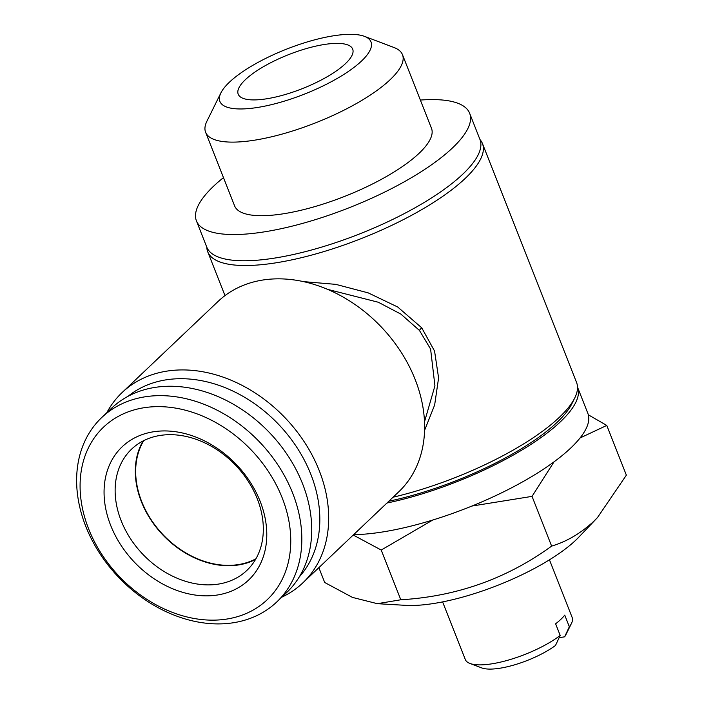 <?xml version="1.0" encoding="UTF-8"?>
<svg xmlns="http://www.w3.org/2000/svg" width="704" height="704" viewBox="0 0 704 704"><rect width="100%" height="100%" fill="white"/><g stroke="black" fill="none" stroke-linecap="round" stroke-linejoin="round"><path stroke-width="1.06" d="M442.614 601.902L465.318 659.534A57.411 17.107 -21.5 0 0 469.938 663.45A57.411 17.107 -21.5 0 0 560.19 635.448L555.606 623.797A57.411 17.107 -21.5 0 0 560.859 619.344A57.411 17.107 -21.5 0 0 564.74 615.12L569.334 626.771A57.411 17.107 -21.5 0 0 571.437 623.471A57.411 17.107 -21.5 0 0 572.15 617.452L549.454 559.821M318.859 567.662L324.702 582.498L352.458 597.406L377.344 603.68L405.566 605.343A110.73 33 -21.5 0 0 575.793 540.162A110.73 33 -21.5 0 0 578.89 537.073L597.441 517.616L626.366 475.156L606.769 425.427L580.061 437.976M377.344 603.68L400.805 599.773C456.676 596.464 506.95 578.574 551.628 546.11C566.509 541.666 580.413 533.535 593.358 521.69L597.432 517.616M432.775 520.018L381.216 550.044L353.232 535.031M554.004 461.868L532.039 496.373L471.944 506.044M345.506 63.615A61.512 18.33 -21.5 0 0 352.678 49.095A61.512 18.33 -21.5 0 0 306.935 48.4A61.512 18.33 -21.5 0 0 245.388 79.666A61.512 18.33 -21.5 0 0 238.207 94.186A61.512 18.33 -21.5 0 0 283.95 94.89A61.512 18.33 -21.5 0 0 345.506 63.615M229.372 82.236A81.198 24.2 -21.5 0 0 220.898 92.884A81.198 24.2 -21.5 0 0 268.682 105.301A81.198 24.2 -21.5 0 0 361.522 61.046A81.198 24.2 -21.5 0 0 364.452 36.344A81.198 24.2 -21.5 0 0 298.637 44.704A81.198 24.2 -21.5 0 0 229.372 82.236M220.898 92.884L206.923 121.176A105.802 31.53 -21.5 0 0 205.612 132.273A105.802 31.53 -21.5 0 0 284.284 133.478A105.802 31.53 -21.5 0 0 390.148 79.693A105.802 31.53 -21.5 0 0 402.494 54.718A105.802 31.53 -21.5 0 0 393.967 47.494L364.452 36.344M205.612 132.273L234.59 205.85A105.802 31.53 -21.5 0 0 313.271 207.055A105.802 31.53 -21.5 0 0 419.135 153.261A105.802 31.53 -21.5 0 0 431.482 128.295L402.494 54.718M223.476 177.628A146.819 43.754 -21.5 0 0 213.567 186.226A146.819 43.754 -21.5 0 0 196.434 220.88L206.765 247.104A146.819 43.754 -21.5 0 0 315.938 248.776A146.819 43.754 -21.5 0 0 462.836 174.134A146.819 43.754 -21.5 0 0 479.961 139.489L469.638 113.265A146.819 43.754 -21.5 0 0 420.358 100.065M196.434 220.88A146.819 43.754 -21.5 0 0 305.606 222.552A146.819 43.754 -21.5 0 0 452.505 147.91A146.819 43.754 -21.5 0 0 469.638 113.265M353.628 534.653A146.819 43.754 -21.5 0 0 570.724 448.034A146.819 43.754 -21.5 0 0 587.858 413.389L577.526 387.156A146.819 43.754 -21.5 0 0 577.5 387.103M386.927 503.043A146.819 43.754 -21.5 0 0 560.393 421.81A146.819 43.754 -21.5 0 0 577.526 387.156M127.943 396.37A124.67 95.788 46.5 0 1 310.851 474.355A124.67 95.788 46.5 0 1 299.306 576.866M106.779 412.755A131.234 100.83 46.5 0 1 122.1 392.559A131.234 100.83 46.5 0 1 319.238 470.606A131.234 100.83 46.5 0 1 302.808 582.903A131.234 100.83 46.5 0 1 281.846 597.15M122.1 392.559L218.038 301.47A131.234 100.83 46.5 0 1 415.175 379.526A131.234 100.83 46.5 0 1 398.746 491.823L302.808 582.903M424.512 421.81L434.931 385.818L430.602 349.078L419.443 330.431L400.84 314.072L378.294 302.236L327.51 289.344M206.791 247.166A147.638 44 -21.5 0 0 207.724 251.777A147.638 44 -21.5 0 0 317.504 253.458A147.638 44 -21.5 0 0 465.221 178.402A147.638 44 -21.5 0 0 482.451 143.554A147.638 44 -21.5 0 0 479.987 139.55M388.837 501.222A142.718 42.53 -21.5 0 0 557.058 422.347A142.718 42.53 -21.5 0 0 571.938 403.63L574.737 397.971A147.638 44 -21.5 0 0 576.567 382.492L482.451 143.554M393.07 497.209A147.638 44 -21.5 0 0 559.337 417.331A147.638 44 -21.5 0 0 574.737 397.971M303.38 281.609L335.817 284.363L368.218 292.882L397.707 307.006L421.731 327.818L434.57 351.102L438.592 377.934L434.65 404.985L424.574 430.373M143.757 440.625A83.248 63.967 -133.5 0 0 141.662 501.486A83.248 63.967 -133.5 0 0 255.93 558.782M260.172 501.406A91.863 70.585 46.5 0 1 217.562 594.977A91.863 70.585 46.5 0 1 110.669 525.378A91.863 70.585 46.5 0 1 153.287 431.807A91.863 70.585 46.5 0 1 260.172 501.406M257.303 498.863A83.662 64.284 46.5 0 1 246.831 570.451A83.662 64.284 46.5 0 1 121.15 520.696A83.662 64.284 46.5 0 1 131.63 449.108A83.662 64.284 46.5 0 1 257.303 498.863M255.552 559.434A83.662 64.284 46.5 0 1 141.328 501.538A83.662 64.284 46.5 0 1 143.079 440.968M88.642 528.906A118.932 91.379 46.5 0 1 143.81 407.766A118.932 91.379 46.5 0 1 282.198 497.878A118.932 91.379 46.5 0 1 227.031 619.018A118.932 91.379 46.5 0 1 88.642 528.906M85.774 526.363A127.134 97.68 46.5 0 1 101.693 417.578A127.134 97.68 46.5 0 1 292.679 493.187A127.134 97.68 46.5 0 1 276.76 601.973A127.134 97.68 46.5 0 1 85.774 526.363M101.693 417.578L111.593 408.179A127.134 97.68 46.5 0 1 302.579 483.789A127.134 97.68 46.5 0 1 286.66 592.574L276.76 601.973M588.324 414.814L606.769 425.427M400.805 599.773L381.216 550.044M551.628 546.11L532.039 496.373M469.938 663.45L481.747 667.92A47.573 14.177 -21.5 0 0 555.482 645.498L560.19 635.448M559.143 637.701L564.617 636.821A47.573 14.177 -21.5 0 0 565.849 634.788L571.437 623.471M564.617 636.821L569.334 626.771M421.731 327.818A4.919 1.619 -39.6 0 0 419.443 330.431M224.99 295.61L207.724 251.777"/></g></svg>
